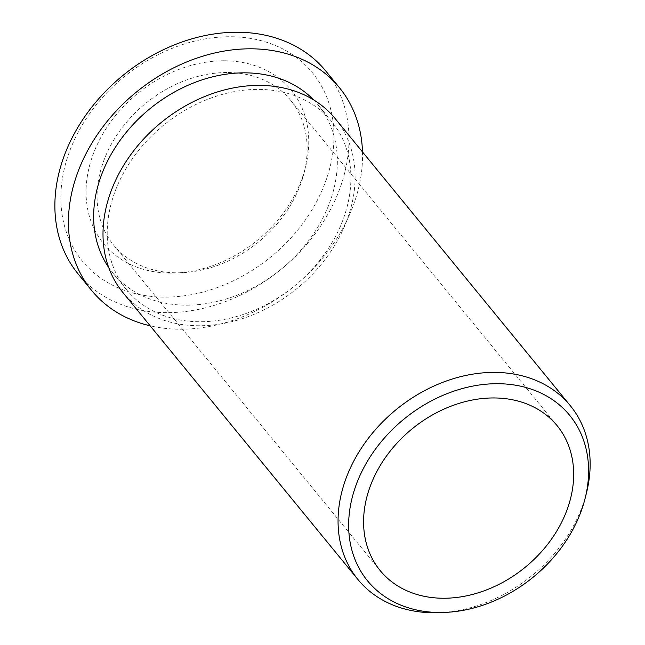 <?xml version="1.0" encoding="UTF-8"?>
<svg xmlns="http://www.w3.org/2000/svg" width="645" height="645" viewBox="0 0 645 645"><rect width="100%" height="100%" fill="white"/><g stroke="black" fill="none" stroke-linecap="round" stroke-linejoin="round"><path stroke-width="0.48" stroke-dasharray="3.23 2.42" d="M335.215 118.624A137.224 107.239 -39.3 0 1 331.183 250.897A137.224 107.239 -39.3 0 1 197.749 325.741A137.224 107.239 -39.3 0 1 122.889 292.507M198.797 321.734A132.652 103.668 -39.3 0 1 126.428 289.613A132.652 103.668 -39.3 0 1 130.33 161.75A132.652 103.668 -39.3 0 1 259.314 89.397A132.652 103.668 -39.3 0 1 331.675 121.518A132.652 103.668 -39.3 0 1 327.781 249.389A132.652 103.668 -39.3 0 1 198.797 321.734M313.51 99.806A132.652 103.668 -39.3 0 1 318.114 104.966A132.652 103.668 -39.3 0 1 314.22 232.829A132.652 103.668 -39.3 0 1 185.236 305.174A132.652 103.668 -39.3 0 1 112.867 273.053A132.652 103.668 -39.3 0 1 108.715 267.522M362.49 151.922A160.089 125.114 -39.3 0 1 178.971 329.208A160.089 125.114 -39.3 0 1 150.156 325.814M325.789 71.014A160.089 125.114 -39.3 0 1 321.081 225.339A160.089 125.114 -39.3 0 1 165.41 312.648A160.089 125.114 -39.3 0 1 78.077 273.883M163.499 297.119A148.656 116.181 -39.3 0 1 65.137 165.434A148.656 116.181 -39.3 0 1 231.321 36.749A148.656 116.181 -39.3 0 1 329.684 168.434A148.656 116.181 -39.3 0 1 163.499 297.119M225.065 60.783A121.212 94.734 -39.3 0 1 305.585 166.894A121.212 94.734 -39.3 0 1 176.061 272.972A121.212 94.734 -39.3 0 1 169.764 273.085A121.212 94.734 -39.3 0 1 89.558 165.709A121.212 94.734 -39.3 0 1 225.065 60.783M228.193 72.522A114.35 89.365 -39.3 0 1 290.581 100.217A114.35 89.365 -39.3 0 1 304.158 172.634A114.35 89.365 -39.3 0 1 181.963 272.706A114.35 89.365 -39.3 0 1 176.02 272.811A114.35 89.365 -39.3 0 1 113.641 245.124A114.35 89.365 -39.3 0 1 117.003 134.894A114.35 89.365 -39.3 0 1 228.193 72.522M586.563 492.538A137.224 107.239 -39.3 0 1 439.93 612.629M126.428 289.613L112.867 273.053M304.158 172.634L305.585 166.894M181.963 272.706L176.061 272.972M557.095 425.644L290.581 100.217M380.155 570.551L113.641 245.124M331.675 121.518L318.114 104.966"/><path stroke-width="0.97" d="M438.826 612.484A130.621 102.079 -39.3 0 1 352.404 496.779A130.621 102.079 -39.3 0 1 498.424 383.711A130.621 102.079 -39.3 0 1 585.192 498.061A130.621 102.079 -39.3 0 1 445.614 612.371A130.621 102.079 -39.3 0 1 438.826 612.484M445.614 612.371L439.93 612.629A137.224 107.239 -39.3 0 1 432.803 612.75A137.224 107.239 -39.3 0 1 357.943 579.524A137.224 107.239 -39.3 0 1 361.974 447.251A137.224 107.239 -39.3 0 1 495.408 372.407A137.224 107.239 -39.3 0 1 570.269 405.632A137.224 107.239 -39.3 0 1 586.563 492.538L585.192 498.061M357.943 579.524L122.889 292.507A137.224 107.239 -39.3 0 1 126.92 160.234A137.224 107.239 -39.3 0 1 260.354 85.398A137.224 107.239 -39.3 0 1 335.215 118.624L570.269 405.632M108.715 267.522A132.652 103.668 -39.3 0 1 119.204 141.626A132.652 103.668 -39.3 0 1 245.753 72.845A132.652 103.668 -39.3 0 1 313.51 99.806M150.156 325.814A160.089 125.114 -39.3 0 1 91.63 290.444A160.089 125.114 -39.3 0 1 96.339 136.119A160.089 125.114 -39.3 0 1 252.01 48.81A160.089 125.114 -39.3 0 1 339.351 87.575A160.089 125.114 -39.3 0 1 362.49 151.922M91.63 290.444L78.077 273.883A160.089 125.114 -39.3 0 1 82.778 119.567A160.089 125.114 -39.3 0 1 238.448 32.25A160.089 125.114 -39.3 0 1 325.789 71.014L339.351 87.575M494.707 397.957A114.35 89.365 -39.3 0 1 557.095 425.644A114.35 89.365 -39.3 0 1 553.732 535.874A114.35 89.365 -39.3 0 1 442.543 598.238A114.35 89.365 -39.3 0 1 380.155 570.551A114.35 89.365 -39.3 0 1 383.517 460.32A114.35 89.365 -39.3 0 1 494.707 397.957"/></g></svg>
